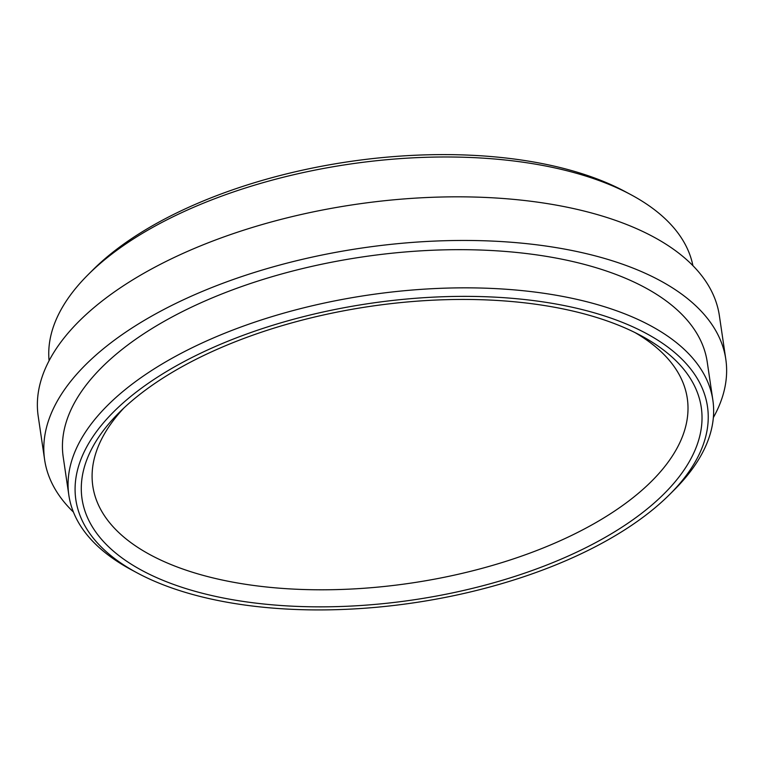 <?xml version="1.0" encoding="UTF-8"?>
<svg xmlns="http://www.w3.org/2000/svg" width="764" height="764" viewBox="0 0 764 764"><rect width="100%" height="100%" fill="white"/><g stroke="black" fill="none" stroke-linecap="round" stroke-linejoin="round"><path stroke-width="1.15" d="M634.96 332.55A300.453 142.41 -8.4 0 1 572.341 535.067A300.453 142.41 -8.4 0 1 164.212 561.645A300.453 142.41 -8.4 0 1 123.892 408.014M156.419 577.527A312.973 148.34 171.6 0 0 585.482 547.893A312.973 148.34 171.6 0 0 640.929 335.625A312.973 148.34 171.6 0 0 119.06 412.684A312.973 148.34 171.6 0 0 156.419 577.527M151.711 580.01A319.237 151.31 -8.4 0 1 137.405 573.019A319.237 151.31 -8.4 0 1 168.357 370.435A319.237 151.31 -8.4 0 1 581.528 309.42A319.237 151.31 -8.4 0 1 669.713 494.413A319.237 151.31 -8.4 0 1 151.711 580.01M669.713 494.413L674.364 489.772A325.493 154.271 171.6 0 0 712.86 400.145A325.493 154.271 171.6 0 0 368.324 295.076A325.493 154.271 171.6 0 0 68.855 495.244A325.493 154.271 171.6 0 0 131.618 569.915L137.405 573.019M68.855 495.244L63.221 457.073A325.493 154.271 -8.4 0 1 362.68 256.905A325.493 154.271 -8.4 0 1 707.225 361.974L712.86 400.145M630.777 194.61L624.981 191.506A319.237 151.31 171.6 0 0 92.673 270.112L88.032 274.753A325.493 154.271 -8.4 0 1 630.777 194.61A325.493 154.271 -8.4 0 1 692.91 265.662M49.087 360.732A325.493 154.271 -8.4 0 1 88.032 274.753M44.637 459.813L38.2 416.199A344.268 163.171 -8.4 0 1 248.892 228.531A344.268 163.171 -8.4 0 1 637.548 229.085A344.268 163.171 -8.4 0 1 719.363 315.608L725.8 359.233A344.268 163.171 171.6 0 0 643.995 272.71A344.268 163.171 171.6 0 0 255.338 272.156A344.268 163.171 171.6 0 0 44.637 459.813A344.268 163.171 171.6 0 0 73.42 512.081M713.356 417.583A344.268 163.171 171.6 0 0 725.8 359.233"/></g></svg>
